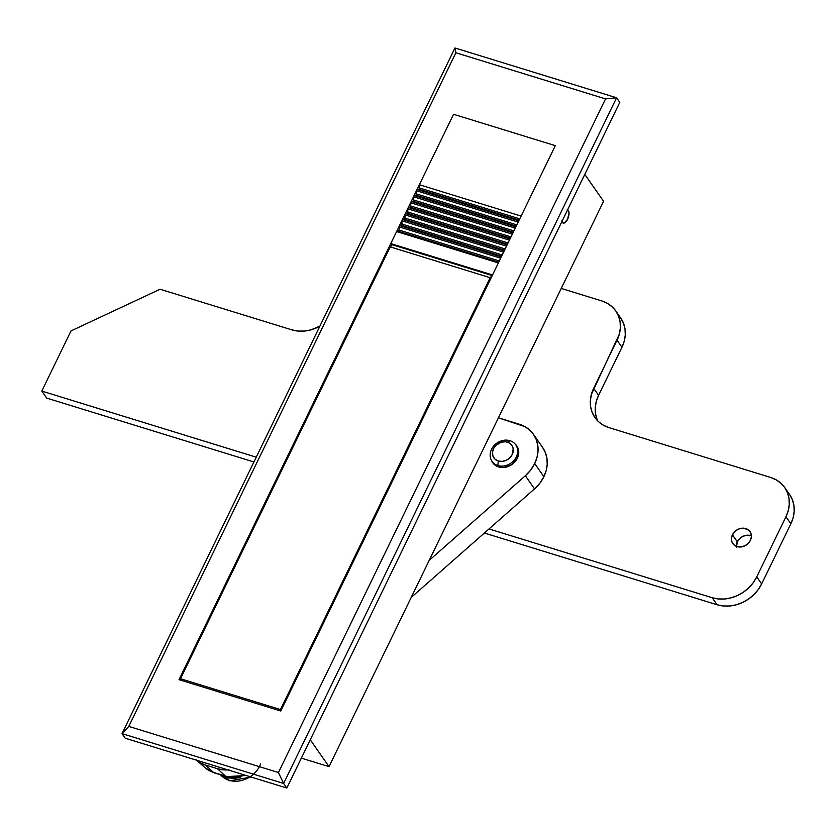 <?xml version="1.0" encoding="UTF-8"?>
<svg xmlns="http://www.w3.org/2000/svg" width="836" height="836" viewBox="0 0 836 836"><rect width="100%" height="100%" fill="white"/><g stroke="black" fill="none" stroke-linecap="round" stroke-linejoin="round"><path stroke-width="1.25" d="M567.289 209.617L568.334 210.327L569.023 213.044L567.55 219.398A6.991 3.114 -72.9 0 1 563.349 223.024L561.844 222.564A6.991 3.114 -72.9 0 1 561.499 222.397L562.032 222.606M555.313 145.652L280.781 711.028L555.313 145.652L453.551 114.281L179.019 679.658L453.551 114.281L555.313 145.652L453.551 114.281L555.313 145.652L521.11 216.085L419.348 184.714L453.551 114.281L419.348 184.714L521.11 216.085L555.313 145.652M605.536 98.899L278.43 772.537L128.786 726.411L455.892 52.762L605.536 98.899L278.43 772.537L283.634 783.457L286.832 788.034L125.222 738.219L122.014 733.632L283.634 783.457L286.832 788.034L619.779 102.368L616.581 97.781L454.962 47.965L122.014 733.632L125.222 738.219L286.832 788.034L619.779 102.368L616.581 97.781L283.634 783.457L616.581 97.781L605.536 98.899L455.892 52.762L454.962 47.965L616.581 97.781L605.536 98.899M179.019 679.658L280.781 711.028L179.019 679.658M329.039 766.654L301.357 758.127L329.039 766.654L603.571 201.277L584.803 174.41L603.571 201.277L329.039 766.654L310.26 739.787L329.039 766.654M283.634 783.457L122.014 733.632L128.786 726.411L278.43 772.537L283.634 783.457M455.892 52.762L128.786 726.411L122.014 733.632L454.962 47.965L455.892 52.762M390.203 246.881L392.272 244.749L390.203 246.881L490.157 277.698L492.216 275.598L490.157 277.698L280.468 709.545L490.157 277.698L390.203 246.881L180.503 678.738L280.468 709.545L281.074 710.422L280.468 709.545L180.503 678.738L390.203 246.881M181.736 680.494L180.503 678.738L181.736 680.494M500.659 258.188L398.908 226.817L399.524 225.553L501.276 256.924L500.659 258.188L501.276 256.924L399.524 225.553L401.437 225.344L402.44 219.534L504.202 250.904L503.585 252.179L401.823 220.809L402.44 219.534L404.352 219.325L404.969 218.06L405.366 213.525L507.118 244.885L506.501 246.16L404.749 214.789L405.366 213.525L407.278 213.316L408.281 207.506L510.044 238.877L509.427 240.151L407.665 208.781L408.281 207.506L410.194 207.297L411.207 201.486L512.959 232.857L512.343 234.132L410.591 202.761L411.207 201.486L413.12 201.288L414.123 195.478L515.885 226.849L515.269 228.113L413.506 196.753L414.123 195.478L416.035 195.269L417.049 189.458L518.801 220.829L518.184 222.104L416.432 190.733L417.049 189.458L418.951 189.249L419.578 187.985L419.348 184.714L419.578 187.985L519.762 218.865L419.578 187.985L418.951 189.249L519.146 220.14L418.951 189.249L417.049 189.458L518.801 220.829L518.184 222.104L416.432 190.733L416.652 193.994L516.836 224.884L416.652 193.994L416.035 195.269L516.22 226.148L416.035 195.269L414.123 195.478L515.885 226.849L515.269 228.113L413.506 196.753L413.736 200.013L513.921 230.893L413.736 200.013L413.12 201.288L513.304 232.168L413.12 201.288L411.207 201.486L512.959 232.857L512.343 234.132L410.591 202.761L410.81 206.022L510.995 236.912L410.81 206.022L410.194 207.297L510.378 238.176L410.194 207.297L408.281 207.506L510.044 238.877L509.427 240.151L407.665 208.781L407.895 212.041L508.079 242.921L407.895 212.041L407.278 213.316L507.462 244.196L407.278 213.316L405.366 213.525L507.118 244.885L506.501 246.16L404.749 214.789L404.969 218.06L505.153 248.94L404.969 218.06L404.352 219.325L504.536 250.215L404.352 219.325L402.44 219.534L504.202 250.904L503.585 252.179L401.823 220.809L402.053 224.069L502.237 254.959L402.053 224.069L401.437 225.344L501.621 256.224L401.437 225.344L399.524 225.553L398.908 226.817L500.659 258.188M492.519 274.96L390.757 243.589L396.598 231.562L498.36 262.932L492.519 274.96L498.36 262.932L396.598 231.562L398.511 231.353L399.127 230.088L398.908 226.817L399.127 230.088L499.311 260.968L399.127 230.088L398.511 231.353L498.695 262.243L398.511 231.353L396.598 231.562L390.757 243.589L492.519 274.96M391.373 244.478L492.226 275.566L391.373 244.478L390.757 243.589L391.373 244.478M563.349 223.024A6.991 3.114 -72.9 0 1 562.022 221.31M567.644 209.731A6.991 3.114 -72.9 0 1 567.55 219.398L564.164 223.045L562.962 222.836L561.897 220.735M736.422 547.329L737.342 541.853L732.43 534.821A10.492 8.883 145.1 0 1 741.01 528.342A10.492 8.883 145.1 0 1 750.017 531.581A10.492 8.883 145.1 0 1 750.394 540.359L748.032 543.599L744.667 545.929L738.867 546.984L733.935 544.873L731.97 542.01L731.437 538.488L732.43 534.821L736.38 530.275L740.069 528.551L743.956 528.206L748.899 530.317L750.864 533.169L751.386 536.702L750.394 540.359A10.492 8.883 145.1 0 1 741.814 546.848A10.492 8.883 145.1 0 1 732.817 543.599A10.492 8.883 145.1 0 1 732.43 534.821L737.342 541.853A10.492 8.883 -34.9 0 0 736.338 546.368M784.68 487.492L789.592 494.515A34.966 29.594 -34.9 0 1 790.856 523.775L785.944 516.742L788.223 510.702L789.257 504.536L789.017 498.486L787.502 492.78L784.785 487.639L780.96 483.271L776.174 479.822L770.614 477.45A34.966 29.594 145.1 0 1 784.68 487.492A34.966 29.594 145.1 0 1 785.944 516.742L756.737 576.892L761.648 583.915L756.737 576.892L785.944 516.742L790.856 523.775L761.648 583.915A34.966 29.594 -34.9 0 1 717.121 604.762L712.209 597.74L718.323 598.963L724.77 598.984L731.291 597.792L737.645 595.451L743.58 592.045L748.868 587.698L753.32 582.577L756.737 576.892A34.966 29.594 145.1 0 1 712.209 597.74L489.018 528.937L712.209 597.74L717.121 604.762L484.378 533.023L717.121 604.762L723.234 605.985L729.682 606.006L736.202 604.825L742.556 602.484L748.492 599.067L753.779 594.73L758.221 589.61L761.648 583.915L790.856 523.775L793.124 517.724L794.169 511.559L793.928 505.508L792.413 499.803L789.696 494.672M597.029 419.317L595.514 413.611M595.274 407.56L596.308 401.395L598.586 395.355L621.953 347.233L624.22 341.192L625.265 335.027L625.014 328.966L623.51 323.271L620.793 318.129M46.712 398.103L253.925 461.974L46.712 398.103L41.8 391.07L256.255 457.187L41.8 391.07L46.712 398.103M737.342 541.853L739.703 538.614L743.068 536.284L746.935 535.228L751.397 535.845A10.492 8.883 -34.9 0 0 737.342 541.853M597.698 420.884A34.966 29.594 -34.9 0 1 598.586 395.355L593.675 388.322A34.966 29.594 145.1 0 0 594.939 417.582A34.966 29.594 145.1 0 0 609.005 427.624L770.614 477.45L609.005 427.624L603.446 425.242L598.66 421.804L594.835 417.425L592.118 412.294L590.603 406.589L590.362 400.538L591.407 394.373L619.319 334.16L620.354 327.994L620.113 321.944L618.598 316.238L615.881 311.096L612.057 306.728L607.27 303.28L601.711 300.908L561.249 288.43L601.711 300.908A34.966 29.594 145.1 0 1 615.777 310.95A34.966 29.594 145.1 0 1 617.041 340.21L621.953 347.233L598.586 395.355L593.675 388.322L617.041 340.21L621.953 347.233A34.966 29.594 -34.9 0 0 620.688 317.983L615.777 310.95M319.875 326.165L310.846 329.886L304.325 331.066L297.877 331.046L291.754 329.823L160.073 289.235L71.008 330.92L41.8 391.07L71.008 330.92L160.073 289.235L291.754 329.823A34.966 29.594 145.1 0 0 319.875 326.165M497.88 465.547L498.935 467.052L497.88 465.547A14.452 12.237 -34.9 0 0 516.293 456.926A14.452 12.237 -34.9 0 0 509.96 440.687A14.452 12.237 145.1 0 1 515.77 444.836A14.452 12.237 145.1 0 1 514.035 460.343A14.452 12.237 145.1 0 1 497.88 465.547L498.277 461.012L497.88 465.547A14.452 12.237 145.1 0 1 492.07 461.399A14.452 12.237 145.1 0 1 493.804 445.891A14.452 12.237 145.1 0 1 509.96 440.687L507.431 442.16A10.962 9.269 145.1 0 1 512.238 454.481A10.962 9.269 145.1 0 1 498.277 461.012L495.037 459.183L492.989 456.205L492.435 452.527L493.47 448.692L495.936 445.306L501.443 442.139L505.508 441.774L509.176 442.902L511.872 445.358L513.199 448.754L512.238 454.481L509.772 457.867L506.25 460.291L502.217 461.399L498.277 461.012A10.962 9.269 145.1 0 1 493.47 448.692A10.962 9.269 145.1 0 1 507.431 442.16L509.96 440.687A14.452 12.237 -34.9 0 0 491.547 449.298A14.452 12.237 -34.9 0 0 497.88 465.547M228.061 769.925A32.207 27.254 145.1 0 1 217.433 768.702L225.427 776.069A29.406 24.881 -34.9 0 0 244.718 775.056A29.406 24.881 145.1 0 1 225.427 776.069A11.192 4.974 107.1 0 0 226.399 776.623M195.938 759.652L200.347 762.829L205.468 765.013L217.433 768.702L223.076 769.831L229.012 769.851M196.136 759.83L204.945 767.647A29.406 24.881 -34.9 0 0 213.462 772.38L205.468 765.013A32.207 27.254 145.1 0 1 196.585 760.217M205.468 765.013L213.462 772.38L225.427 776.069L217.433 768.702L205.468 765.013M214.434 772.934A11.192 4.974 -72.9 0 1 213.462 772.38A29.406 24.881 145.1 0 1 202.73 765.368M246.202 775.515L226.347 776.613A11.192 4.974 -72.9 0 1 225.427 776.069L213.462 772.38A11.192 4.974 107.1 0 0 214.382 772.924L204.945 767.647M260.592 764.041A24.087 20.377 145.1 0 1 229.095 780.281L226.629 777.323A24.474 20.712 -34.9 0 0 240.329 777.271A24.474 20.712 145.1 0 1 226.629 777.323A24.474 20.712 145.1 0 1 222.157 775.317A24.474 20.712 -34.9 0 0 226.629 777.323L229.095 780.281A6.991 3.114 107.1 0 0 229.858 780.803A6.991 3.114 -72.9 0 1 229.095 780.281A24.087 20.377 -34.9 0 0 250.152 776.728M220.558 774.826A24.087 20.377 -34.9 0 0 229.095 780.281M491.547 460.531L494.295 464.523L496.312 465.965L498.643 466.969L503.92 467.491L511.82 464.576L517.348 458.212A14.682 12.425 145.1 0 0 516.815 445.922A14.682 12.425 145.1 0 0 515.248 444.146L516.857 445.985L518.634 450.541L518.738 453.081L517.348 458.212A14.682 12.425 145.1 0 1 505.331 467.293A14.682 12.425 145.1 0 1 492.738 462.747A14.682 12.425 145.1 0 1 491.599 460.657M533.441 434.312A34.966 29.594 145.1 0 0 519.375 424.26L498.423 417.801L524.935 426.642L529.721 430.08L533.546 434.459L536.263 439.6L537.778 445.295L538.018 451.356L536.973 457.522L534.706 463.562L530.682 470.051L525.353 475.747L429.192 560.381L525.353 475.747L534.528 488.882A34.966 29.594 -34.9 0 0 543.881 476.698L534.706 463.562A34.966 29.594 145.1 0 1 525.353 475.747L534.528 488.882L411.207 597.437L534.528 488.882L539.857 483.187L543.881 476.698A34.966 29.594 -34.9 0 0 542.616 447.448L533.441 434.312A34.966 29.594 145.1 0 1 534.706 463.562L543.881 476.698L546.159 470.658L547.193 464.492L546.953 458.441L545.438 452.736L542.721 447.594M515.77 444.836L517.881 447.856M492.07 461.399L494.18 464.419M226.347 776.613L214.382 772.924M251.249 777.072L229.848 780.803L220.453 774.711"/></g></svg>
